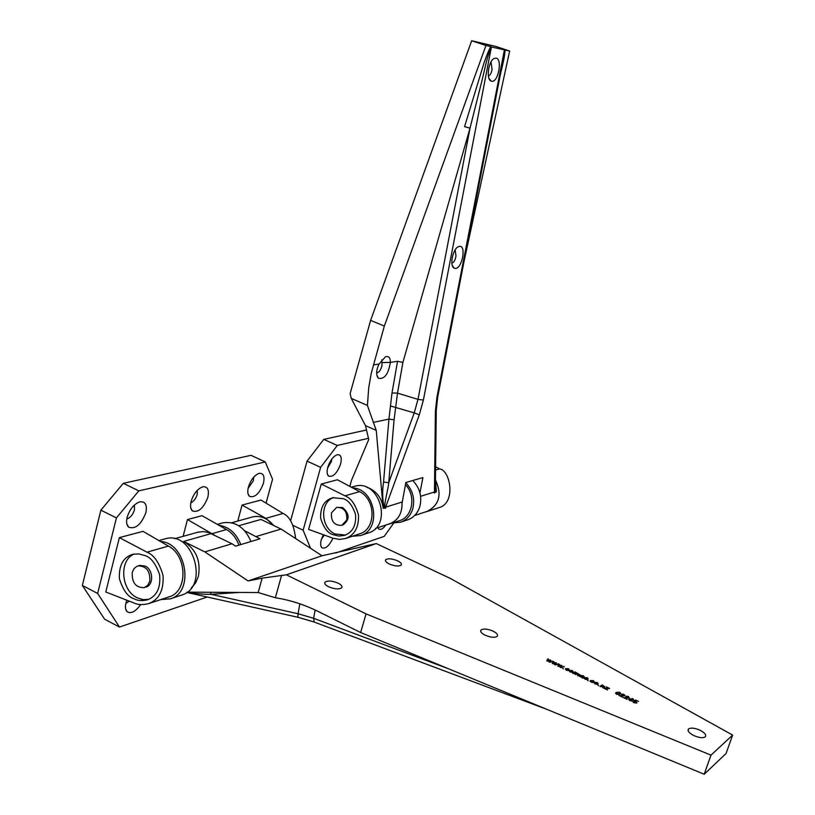 <?xml version="1.0" encoding="UTF-8"?>
<svg xmlns="http://www.w3.org/2000/svg" width="815" height="815" viewBox="0 0 815 815"><rect width="100%" height="100%" fill="white"/><g stroke="black" fill="none" stroke-linecap="round" stroke-linejoin="round"><path stroke-width="1.22" d="M332.948 538.206L308.61 529.393L321.263 484.049L344.959 495.826C350.97 498.036 355.483 504.434 358.478 515.009C358.967 527.213 354.647 535.048 345.54 538.501L339.549 539.428L332.948 538.206C329.189 545.897 325.531 549.096 321.966 547.792C320.478 546.396 320.254 543.687 321.314 539.662L323.311 534.721M327.783 467.25C330.044 460.485 333.213 456.308 337.288 454.709C340.965 454.454 342.066 457.572 340.589 464.061C337.115 473.24 333.131 477.274 328.639 476.164C326.937 474.636 326.652 471.671 327.783 467.25M327.589 468.004L331.348 461.647L331.756 459.14M342.901 525.003C349.92 519.787 349.829 513.97 342.626 507.551L336.666 507.399L331.481 512.849C330.89 521.376 334.333 525.553 341.791 525.359L346.752 519.99C347.384 511.586 344.022 507.388 336.666 507.399M343.197 498.678L332.744 497.731C324.319 500.227 320.295 507.052 320.652 518.218C323.586 527.662 327.701 533.153 332.999 534.671L338.979 536.087L344.613 535.363C352.752 532.215 356.389 525.227 355.503 514.387C352.416 505.351 348.311 500.115 343.197 498.678M333.62 497.547C319.562 502.183 320.672 527.967 335.138 533.978L345.448 535.058M435.444 479.882C442.188 494.379 439.417 504.933 427.142 511.525L438.816 507.663C456.553 503.313 450.145 469.674 439.55 468.9L435.597 466.679M402.039 502.611C402.315 513.307 398.189 520.408 389.641 523.923L399.564 520.642C412.696 516.965 416.251 495.612 405.452 484.691M389.641 523.923L387.492 524.473M345.54 538.501L359.537 533.876C376.092 529.444 376.184 499.564 359.588 491.659L337.43 479.76L321.263 484.049M385.913 524.992C383.091 528.762 380.748 530.117 378.883 529.057L377.956 527.621M335.739 552.988L384.222 536.372L393.727 523.087M368.472 438.317L337.288 445.459L320.631 467.341L303.129 530.219L310.556 548.301M366.526 430.004L323.779 439.377L337.288 445.459M320.631 467.341L307.061 461.127L290.578 520.836M293.054 525.42L303.129 530.219M307.061 461.127L323.779 439.377M296.059 538.837L295.621 537.778M427.142 511.525L425.063 512.054M321.375 539.418L324.238 535.058M455.402 268.43L453.975 268.033C449.411 265.7 452.865 248.84 458.366 246.68L459.68 246.334C466.496 245.712 462.044 268.644 455.402 268.43M491.618 81.235L490.905 80.98C486.025 78.994 488.44 61.247 493.992 58.527L496.091 58.11C502.763 59.047 498.097 83.028 491.618 81.235M376.632 372.842L376.713 372.852C379.087 372.526 380.86 370.02 382.021 365.314L381.777 359.812M451.887 263.184C453.873 262.501 455.239 260.107 455.993 256.002L455.167 249.889M488.389 76.019C490.172 75.367 491.394 73.126 492.066 69.275L490.987 61.971M414.621 515.508L427.335 511.311C439.438 504.801 442.138 494.41 435.434 480.147M435.393 483.733L435.414 492.209L434.395 493.065L435.353 487.319M464.224 260.535L509.64 51.019L491.394 46.985C486.066 59.22 485.434 67.727 480.422 86.767L470.021 128.138L464.57 126.651L484.11 62.684C485.781 57.702 489.642 47.728 490.976 46.659L485.974 45.497L384.323 326.051L371.233 373.372L368.716 387.797L367.422 405.432L376.235 430.371L383.203 508.448C381.99 499.075 377.539 492.423 369.857 488.46L366.832 487.38M375.521 528.426L389.845 523.699C398.117 520.316 402.182 513.47 402.05 503.14L405.87 482.5L422.914 477.58L419.949 492.851M392.005 392.962L397.506 393.125L417.973 399.381L470.021 128.138L402.905 362.41L397.506 393.125L394.073 419.847L388.735 482.704C388.215 489.285 384.344 502.244 384.802 507.022L385.638 507.154L385.566 508.285L384.344 508.091C382.429 500.196 382.154 491.516 383.539 482.032L388.938 419.093L392.005 392.962L397.547 361.31L390.375 362.369C388.429 374.146 384.436 379.444 378.394 378.272C375.898 375.134 376.092 370.397 378.965 364.071L385.413 356.858C388.694 355.748 390.344 357.581 390.375 362.369L382.408 362.583M509.64 51.019L495.673 46.394L471.671 40.75L485.974 45.497M349.798 486.402L351.581 480.106L368.747 439.499L365.497 425.634L351.245 398.382L350.124 393.614L370.611 320.387L471.671 40.75M435.149 491.425L435.414 492.209L436.422 491.903L435.434 480.514M502.356 64.324L504.872 49.909C505.595 53.311 501.806 68.613 500.471 74.033M351.245 398.382L367.422 405.432M370.611 320.387L384.323 326.051M365.497 425.634L376.235 430.371M420.611 496.294L434.466 491.995L435.404 411.392L436.911 397.353L504.383 50.01M491.394 46.985L423.393 400.043L419.287 414.866L385.638 507.154L402.121 502.03M383.539 482.032L388.735 482.704L414.234 412.869L390.517 405.992M384.802 507.022L383.203 508.448M412.757 480.514C419.857 487.951 422.211 496.641 419.817 506.584C417.677 513.267 413.623 517.688 407.673 519.848L400.522 522.232L392.545 522.965M405.819 482.765C412.818 490.273 415.12 498.963 412.736 508.866C410.587 515.6 406.512 520.052 400.522 522.232M352.294 536.27L360.536 535.536C382.154 529.709 375.42 488.623 352.712 487.971M360.536 535.536L368.349 532.939C392.85 526.103 379.678 479.342 355.187 486.137L353.639 486.555M160.891 599.555L170.264 598.862C194.846 592.342 186.431 542.647 160.504 541.496M170.264 598.862L181.633 595.082C209.455 587.421 193.654 530.911 165.873 538.634L164.121 539.112M140.71 604.567C135.463 611.78 130.889 614.123 126.997 611.596C125.357 609.803 125.021 606.88 125.968 602.845L126.824 600.207M127.14 517.311C129.738 509.151 133.976 503.986 139.874 501.826C145.325 501.266 147.332 504.872 145.875 512.635C141.138 524.728 135.351 529.546 128.515 527.091C126.559 525.094 126.101 521.834 127.14 517.311M126.794 519.002C130.369 517.739 132.937 514.662 134.485 509.772L134.414 505.005M248.412 487.054C250.816 479.74 254.392 475.176 259.15 473.362C263.49 472.995 264.916 476.306 263.428 483.305C259.506 493.584 254.861 497.934 249.512 496.376C247.679 494.664 247.312 491.557 248.412 487.054M248.106 488.379L253.353 480.718L253.669 477.172M191.148 501.337C193.644 493.625 197.525 488.776 202.813 486.8C207.662 486.351 209.353 489.805 207.876 497.17C203.587 508.275 198.422 512.849 192.391 510.903C190.486 509.059 190.068 505.871 191.148 501.337M190.812 502.906C193.766 501.429 195.885 498.607 197.179 494.45L197.342 490.284M145.854 587.136C153.882 585.241 153.434 569.726 145.233 566.089L139.701 565.396L136.92 566.282L134.006 568.646L132.264 572.334C131.735 582.613 135.718 587.717 144.224 587.646L147.698 585.364L149.787 581.289C150.368 571.162 146.456 566.028 138.071 565.875M145.019 555.586L138.733 553.884L132.916 554.282C123.248 557.154 118.756 565.315 119.418 578.752C123.004 590.172 127.874 596.855 134.027 598.78C137.491 600.726 141.973 601.073 147.464 599.82C156.806 596.183 160.85 587.829 159.608 574.738C155.828 563.797 150.958 557.409 145.019 555.586M134.383 553.996C118.807 559.722 120.793 590.284 137.154 597.772L142.92 599.636L148.676 599.371M273.962 525.644L265.873 518.34L242.055 505.066L260.983 500.043L283.07 513.45C289.773 516.394 293.96 524.758 295.611 538.542M238.938 545.154C236.391 538.144 232.244 532.949 226.489 529.556L202.008 515.691L187.47 519.552L214.803 535.353M169.072 596.855C187.878 591.914 187.491 555.922 168.42 546.081L142.992 531.349L119.367 537.625L105.787 591.985L134.047 603.029C137.98 604.873 142.829 605.066 148.595 603.62L169.072 596.855M119.367 537.625L146.995 552.183C154.004 554.944 159.353 562.727 163.061 575.533C163.876 590.274 159.057 599.636 148.595 603.62M242.055 505.066L237.776 521.05M187.47 519.552L183.11 536.341M266.057 503.12L272.536 479.251L265.272 461.932L138.805 490.864L116.433 517.912L97.657 593.452L119.479 627.061L207.204 597.018M119.479 627.061L104.615 619.217L82.356 585.465L97.657 593.452M265.272 461.932L251 455.33L123.31 483.315L138.805 490.864M116.433 517.912L100.866 510.17L82.356 585.465M100.866 510.17L123.31 483.315M125.826 603.487L129.239 601.154M338.144 583.173C332.174 580.738 327.813 580.402 325.053 582.155C324.156 583.53 325.338 585.058 328.588 586.759C334.578 589.194 338.948 589.54 341.709 587.798C342.606 586.413 341.424 584.875 338.144 583.173M493.085 631.126C487.574 628.834 483.55 628.447 481.023 629.964C479.954 631.472 481.319 633.214 485.108 635.191C490.63 637.493 494.654 637.89 497.191 636.372C498.271 634.854 496.895 633.102 493.085 631.126M699.983 730.209C694.838 727.989 691.059 727.53 688.644 728.855C687.177 730.698 688.899 732.93 693.809 735.558C698.964 737.789 702.754 738.258 705.169 736.943C706.646 735.079 704.914 732.838 699.983 730.209M397.628 560.832C392.107 558.611 388.134 558.234 385.689 559.711C384.894 560.944 386.076 562.36 389.254 563.98C394.786 566.201 398.769 566.588 401.204 565.111C402.019 563.868 400.827 562.442 397.628 560.832M191.28 587.992L195.631 582.898L198.402 576.307C200.989 560.873 196.079 549.239 183.66 541.415L204.84 551.898L248.096 580.942L262.135 578.151L286.391 574.82L366.078 613.889L710.975 755.148L704.201 774.25L360.627 632.522L318.461 611.617C304.26 604.608 289.896 599.993 275.378 597.752L258.192 592.546L187.165 592.138M558.56 666.476L557.786 666.1L558.866 664.123L559.579 664.47L558.662 665.987L561.209 665.254L561.963 665.611L560.944 667.037L564.306 666.731L560.863 667.577L560.027 667.179L561.056 665.753L558.56 666.476M566.527 669.981L568.738 670.47L566.201 670.185L565.59 668.595L568.575 668.738L569.42 669.94L568.259 668.942L566.293 668.921L566.425 670.287M573.495 673.648L572.802 673.312L575.064 671.886L579.893 674.82L578.212 675.91L577.519 675.574L579.098 674.545L578.793 673.995L575.156 674.443L576.735 673.424L576.45 672.864L573.495 673.648M585.374 679.027L587.595 679.506L585.058 679.241L584.406 677.622L587.381 677.754L588.257 678.977L587.065 677.958L585.119 677.958L585.282 679.333M591.435 681.941L593.656 682.42L591.12 682.145L590.457 680.525L593.432 680.647L594.318 681.88L593.116 680.861L591.17 680.851L591.333 682.247M598.689 685.731L597.976 685.395L598.689 685.731M607.532 689.979L603.986 688.278L608.377 688.217L606.258 686.841L609.61 688.451L605.148 688.471L607.532 689.979M620.419 695.755L622.752 697.283L619.094 695.531L624.229 695.378L623.648 694.543L621.285 694.085L623.974 694.349L624.952 695.715L620.307 696.102M632.786 698.567L633.652 699.841L632.399 698.74L629.985 698.934L631.727 699.321L632.481 700.808L629.75 700.686L629.037 698.893L632.674 698.893M547.507 661.169L546.733 660.802L547.853 658.846L548.556 659.192L547.619 660.69L550.186 659.967L550.94 660.333L549.891 661.739L553.263 661.444L549.799 662.269L548.974 661.872L550.023 660.466L547.507 661.169M248.096 580.942L322.007 555.769L376.275 543.574L450.328 578.436L732.644 735.089L710.975 755.148M376.275 543.574L286.391 574.82M633.999 702.724L633.041 701.267L634.284 702.499L636.23 702.51L635.649 701.521L633.713 700.88L635.72 700.065L638.491 701.389L635.985 700.594L635.017 700.992L636.973 702.836L633.999 702.724M624.799 697.854L627.143 699.382L623.475 697.63L628.599 697.477L628.008 696.642L625.645 696.183L628.345 696.438L629.312 697.813L624.677 698.211M616.517 694.329L616.211 692.404L619.543 692.22L620.49 693.035L619.848 694.146L616.517 694.329M600.716 686.709L600.013 686.362L602.193 684.895L604.822 686.882L603.283 687.942L602.57 687.595L604.037 686.597L603.67 685.914L600.716 686.709M595.072 684.04L594.318 682.379L597.354 682.532L598.271 684.07L595.072 684.04M588.287 680.739L587.584 680.403L588.287 680.739M582.155 677.795L579.608 676.002L583.418 676.786L580.779 675.35L583.357 675.818L584.335 676.959L582.847 678.131L582.155 677.795M570.103 672.059L569.41 670.429L572.446 670.592L573.352 672.08L570.103 672.059M563.409 668.799L562.717 668.473L563.409 668.799M553.028 663.817L552.254 663.451L553.354 661.485L554.057 661.821L553.13 663.339L555.687 662.605L556.451 662.972L555.412 664.388L558.784 664.082L555.321 664.918L554.495 664.52L555.524 663.104L553.028 663.817M244.643 530.728L259.995 538.776L235.606 546.162L231.99 543.758L204.84 551.898M231.99 543.758L208.528 532.501L203.098 531.533L197.332 532.358M732.644 735.089L726.053 753.518L704.201 774.25M238.785 525.736L260.973 519.43L281.063 529.047L256.43 536.433M322.007 555.769L281.063 529.047M273.575 525.461C267.585 518.228 260.657 515.355 252.813 516.853L251.54 517.209M281.46 575.798L275.378 597.752M366.078 613.889L360.627 632.522M262.135 578.151L258.192 592.546M239.783 592.434L211.014 594.308C205.054 594.604 192.727 593.269 186.91 592.332M299.859 603.823L298.056 613.736L211.014 594.308L210.667 592.271M546.845 660.853L547.853 658.846M547.67 659.417L548.24 659.692M549.137 661.953L550.186 659.967M550.003 660.537L550.573 660.812M552.376 661.658L552.56 661.108M549.585 661.332L549.768 660.761M632.939 701.878L633.479 702.438M635.924 703.172L636.179 702.55M634.223 701.165L635.72 700.065M636.372 702.214L636.953 702.856M631.951 700.136L632.511 700.778M628.65 699.657L629.231 698.73M629.037 699.311L630.26 698.761M631.289 699.474L629.475 699.423L630.015 700.452L631.747 700.472L631.289 699.474M631.554 701.053L631.747 700.472M628.691 697.314L629.231 697.874M624.321 695.215L624.861 695.786M615.529 693.402L616.211 692.404M616.018 692.974L617.454 692.424M619.787 693.045L620.297 693.616L620.49 693.035M618.402 694.706L619.553 693.463M619.206 692.414L616.914 692.74L616.843 694.125L619.145 693.809L619.206 692.414M618.952 694.38L619.145 693.809M600.4 686.556L602.193 684.895M604.149 686.464L604.74 686.943M602.957 687.779L603.905 686.699M603.711 687.279L603.874 686.77M594.135 682.95L595.154 682.634M597.711 683.418L598.281 684.06M597.069 684.508L597.466 683.816M597.018 682.726L594.899 682.817L595.408 683.846L597.405 683.856L597.018 682.726M597.212 684.427L597.405 683.856M592.821 682.573L592.994 682.053M590.07 681.248L590.457 680.525M590.264 681.096L591.303 680.769M586.759 679.659L586.932 679.15M584.019 678.345L584.406 677.622M584.223 678.192L585.252 677.876M579.618 676.46L580.331 676.46M583 677.296L583.418 676.786M583.224 677.357L583.53 676.715M583.621 676.633L584.192 677.071M582.236 677.836L583.092 676.99L580.392 676.277L583.092 676.99M582.776 677.652L582.959 677.082M573.21 673.506L575.064 671.886M576.806 673.353L577.428 673.822M579.17 674.474L579.76 674.922M577.917 675.767L578.905 674.759M575.563 674.637L576.623 673.516M569.227 671L570.215 670.704M572.782 671.458L573.342 672.08M572.15 672.528L572.568 671.917M572.11 670.786L569.94 670.888L570.449 671.866L572.456 671.886L572.11 670.786M572.262 672.457L572.456 671.886M567.923 670.613L568.086 670.103M565.406 669.166L566.405 668.86M557.888 666.15L558.866 664.123M558.683 664.694L559.263 664.979M561.026 665.824L561.616 666.11M560.781 667.546L560.944 667.037M563.409 666.955L563.593 666.395M560.19 667.261L560.802 666.059M560.618 666.629L561.056 665.753M552.356 663.502L553.354 661.485M553.171 662.055L553.742 662.33M554.658 664.602L555.687 662.605M555.504 663.176L556.085 663.461M557.888 664.307L558.071 663.746M555.096 663.981L555.28 663.41M221.588 523.179L223.066 522.761C235.545 521.121 244.846 527.376 250.969 541.506M218.878 525.247C228.964 526.796 236.279 533.244 240.802 544.593M435.556 470.031L439.55 468.9M344.959 495.826L359.588 491.659M394.073 419.847L388.938 419.093L373.158 422.445M378.965 364.071L373.362 364.906M419.287 414.866L414.234 412.869L417.973 399.381L423.393 400.043M437.726 396.925L436.911 397.353M436.28 409.925L435.404 411.392M402.905 362.41L397.547 361.31M265.873 518.34L283.07 513.45M212.185 533.621L226.489 529.556M146.995 552.183L168.42 546.081M211.187 533.581L183.66 541.415M315.13 610.007L313.612 618.3L448.535 668.789M313.795 621.906L297.893 617.261L298.056 613.736L313.612 618.3L314.193 622.049L546.906 709.366M548.118 661.006L548.281 660.496M550.39 662.126L550.563 661.576M583.316 677.306L583.509 676.725M578.742 675.248L578.935 674.667M559.151 666.303L559.314 665.794M561.433 667.444L561.616 666.884M553.619 663.655L553.793 663.145M555.901 664.785L556.085 664.225M327.375 474.096L328.639 476.164M377.987 527.611L378.883 529.057M320.886 545.979L321.966 547.792M453.975 268.043L452.294 265.395M490.905 80.98L488.868 78.087M502.753 62.256L437.686 397.099L436.27 410.403L435.342 487.89M376.795 374.849L378.394 378.272M351.285 487.207L354.994 486.178M158.884 540.559L165.659 538.684M190.792 507.979L192.391 510.903M248.045 493.829L249.512 496.376M126.794 523.739L128.515 527.091M125.622 608.764L126.997 611.596M324.737 583.255L325.053 582.155M480.636 631.218L481.023 629.964M688.074 730.474L688.644 728.855M385.424 560.639L385.689 559.711M198.656 531.991L174.553 538.725M252.813 516.853L231.654 522.761M186.747 592.444L297.77 617.24M636.23 702.51L636.026 703.09M629.037 698.893L628.844 699.464M631.808 700.421L631.605 701.002M615.936 692.618L615.743 693.188M619.441 693.575L619.247 694.156M604.037 686.597L603.844 687.167M597.527 683.754L597.334 684.335M590.274 680.657L590.091 681.228M584.223 677.764L584.029 678.335M583.571 676.684L583.377 677.255M579.098 674.545L578.915 675.126M576.735 673.424L576.551 674.005M572.619 671.764L572.425 672.334M223.066 522.761L217.31 524.361"/></g></svg>
